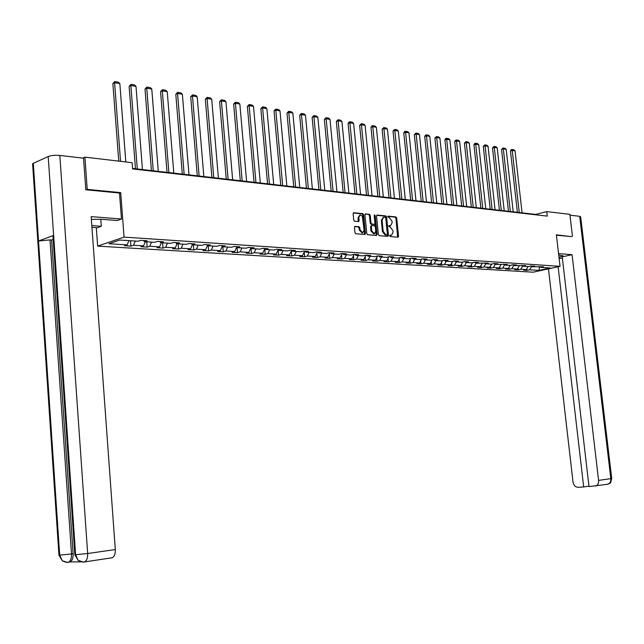 <?xml version="1.0" encoding="UTF-8"?>
<svg xmlns="http://www.w3.org/2000/svg" width="644" height="644" viewBox="0 0 644 644"><rect width="100%" height="100%" fill="white"/><g stroke="black" fill="none" stroke-linecap="round" stroke-linejoin="round"><path stroke-width="0.97" d="M389.692 235.833L390.272 236.589L397.928 237.217L398.539 236.259L396.68 217.986L395.867 216.907L388.219 216.151L387.785 216.811L389.354 217.672L391.995 221.158L392.148 222.687L390.594 225.714L389.081 225.65L388.743 226.318L390.312 227.163L392.953 230.641L393.106 232.17L391.52 235.229L390.047 235.165L389.692 235.833M355.118 226.342L354.45 227.332L354.965 232.645L355.834 233.764L364.947 234.497L365.462 233.514L363.619 214.75L362.765 213.631L353.62 212.753L353.129 213.719L353.749 220.127L354.619 221.246L358.627 221.592L359.135 220.626L358.821 217.463L360.149 214.887L362.314 216.151L364.093 230.214L362.709 232.83L360.036 229.868L359.835 227.799L358.974 226.688L354.747 226.447M119.51 193.079L120.71 192.62L87.23 189.376L84.903 157.128L82.682 158.102M120.71 192.62L124.067 237.105L560.047 266.334L533.119 272.195L97.655 246.121L124.067 237.105M571.373 236.638L556.384 234.819L560.047 266.334M572.468 236.38L569.876 214.323L546.772 211.602L535.816 214.428L132.567 168.43M84.903 157.128L132.133 162.699L132.608 168.937L547.287 216.102L546.772 211.602M378.374 234.593L379.219 235.688L387.865 236.396L388.485 235.43L386.633 217.004L385.804 215.909L377.167 215.056L376.531 216.014L378.374 234.593M376.442 235.454L367.635 234.73L366.782 233.627L364.939 214.879L365.43 213.921L369.374 214.283L370.219 215.394L370.968 222.961L371.813 224.064L374.454 224.281L374.945 223.323L374.164 215.474L374.51 214.806L375.202 215.579L377.086 234.48L376.442 235.454M130.925 246.121L133.517 245.259L143.556 245.887L140.956 246.733L147.154 247.111L149.762 246.266L159.583 246.877L156.967 247.715L163.037 248.085L165.653 247.256L175.265 247.851L172.64 248.673L178.573 249.035L181.206 248.214L190.6 248.801L187.968 249.614L193.78 249.969L196.42 249.156L205.621 249.727L202.981 250.532L208.664 250.878L211.312 250.081L220.32 250.637L217.672 251.434L223.243 251.772L225.891 250.983L234.714 251.53L232.057 252.311L237.515 252.649L240.172 251.868L248.809 252.4L246.153 253.173L251.49 253.503L254.155 252.738L262.623 253.261L259.959 254.018L265.191 254.34L267.864 253.583L276.155 254.098L273.483 254.847L278.619 255.161L281.291 254.412L289.422 254.919L286.741 255.66L291.772 255.966L294.453 255.225L302.422 255.724L299.742 256.457L304.668 256.763L307.349 256.03L315.166 256.513L312.485 257.238L317.323 257.536L320.004 256.811L327.667 257.286L324.978 258.002L329.72 258.292L332.409 257.576L339.927 258.043L337.239 258.751L341.892 259.041L344.572 258.333L351.946 258.791L349.265 259.492L353.83 259.765L356.51 259.073L363.747 259.524L361.067 260.216L365.542 260.49L368.231 259.798L375.331 260.24L372.643 260.925L377.038 261.19L379.727 260.506L386.69 260.941L384.009 261.617L388.324 261.883L391.005 261.206L397.847 261.633L395.166 262.301L399.401 262.559L402.089 261.891L408.803 262.309L406.123 262.969L410.284 263.227L412.965 262.567L419.558 262.977L416.877 263.629L420.967 263.879L423.647 263.227L430.128 263.629L427.447 264.282L431.464 264.523L434.137 263.879L440.504 264.273L437.831 264.909L441.776 265.151L444.449 264.515L450.703 264.901L448.031 265.537L451.903 265.779L454.575 265.143L460.726 265.529L458.053 266.149L461.861 266.383L464.533 265.763L470.571 266.133L467.906 266.753L471.649 266.986L474.314 266.366L480.247 266.737L477.59 267.349L481.269 267.574L483.926 266.962L489.762 267.324L487.106 267.928L490.728 268.154L493.385 267.55L499.124 267.904L496.468 268.508L500.026 268.725L502.674 268.121L508.317 268.476L505.669 269.071L509.171 269.281L511.819 268.693L517.365 269.031L514.725 269.619L518.17 269.836L520.811 269.248L526.269 269.586L523.628 270.166L527.017 270.375L529.65 269.796L539.125 270.383L550.193 267.968L540.743 267.357L543.431 266.761L531.92 266.785L534.617 266.181L531.187 265.956L528.491 266.56L522.952 266.197L525.649 265.594L513.832 265.61L516.536 264.998L512.986 264.764L510.281 265.376L504.558 265.006L507.263 264.386L495.115 264.394L497.836 263.774L494.165 263.533L491.444 264.153L485.52 263.774L488.241 263.138L475.755 263.138L478.476 262.502L474.676 262.253L471.955 262.889L465.813 262.494L468.542 261.85L464.678 261.601L461.949 262.245L455.702 261.834L458.431 261.19L454.495 260.933L451.766 261.585L445.406 261.166L448.144 260.514L444.135 260.248L441.398 260.909L434.925 260.49L437.662 259.822L433.581 259.556L430.844 260.224L424.251 259.798L426.988 259.121L422.834 258.856L420.097 259.532L413.384 259.089L416.121 258.413L411.886 258.131L409.149 258.816L402.307 258.373L405.052 257.689L400.737 257.407L397.992 258.091L391.029 257.64L393.774 256.948L389.379 256.658L386.633 257.358L379.533 256.9L382.278 256.191L377.803 255.901L375.058 256.61L367.821 256.135L370.574 255.427L366.001 255.129L363.256 255.845L355.882 255.362L358.627 254.646L353.975 254.34L351.23 255.064L343.711 254.573L346.456 253.841L341.714 253.535L338.969 254.267L331.298 253.768L334.043 253.028L329.205 252.714L326.46 253.454L318.643 252.947L321.388 252.198L316.454 251.876L313.709 252.625L305.731 252.11L308.476 251.353L303.437 251.023L300.7 251.78L292.561 251.257L295.298 250.484L290.154 250.154L287.417 250.918L279.11 250.387L281.847 249.606L276.606 249.26L273.869 250.041L265.392 249.494L268.121 248.705L262.768 248.351L260.039 249.148L251.385 248.584L254.106 247.787L248.64 247.425L245.911 248.23L237.073 247.658L239.793 246.845L234.207 246.483L231.494 247.296L222.462 246.708L225.175 245.887L219.475 245.517L216.762 246.338L207.537 245.742L210.242 244.913L204.414 244.527L201.709 245.364L192.282 244.752L194.979 243.907L189.022 243.521L186.333 244.366L176.698 243.738L179.386 242.885L173.292 242.482L170.612 243.343L160.758 242.708L163.431 241.838L157.208 241.428L154.536 242.305L144.465 241.653L147.122 240.767L140.754 240.349L138.098 241.234L119.752 240.043L108.892 243.738L127.174 244.873L124.582 245.734L130.925 246.121L130.515 240.743M135.296 241.057L133.517 245.259M145.343 241.709L143.556 245.887M144.465 241.653L143.548 240.534M151.549 242.112L149.762 246.266M161.37 242.748L159.583 246.877M160.758 242.708L159.841 241.605M167.448 243.142L165.653 247.256M177.06 243.762L175.265 247.851M176.698 243.738L175.772 242.651M183.001 244.148L181.206 248.214M192.403 244.76L190.6 248.801M192.282 244.752L191.357 243.674M198.215 245.139L196.42 249.156M207.465 245.654L205.621 249.727M207.537 245.742L206.603 244.672M213.116 246.105L211.312 250.081M222.236 246.451L220.32 250.637M222.462 246.708L221.528 245.646M227.702 247.046L225.891 250.983M236.702 247.24L234.714 251.53M237.515 252.649L237.081 247.658L236.139 246.612M241.983 247.972L240.172 251.868M250.87 248.021L248.809 252.4M251.385 248.584L250.444 247.546M255.974 248.882L254.155 252.738M264.748 248.793L262.623 253.261M265.392 249.494L264.451 248.463M269.683 249.775L267.864 253.583M278.345 249.55L276.155 254.098M279.11 250.387L278.168 249.365M283.11 250.645L281.291 254.412M291.668 250.299L289.422 254.919M292.561 251.257L291.611 250.242M296.272 251.498L294.453 255.225M304.692 251.104L302.422 255.724M305.731 252.11L304.781 251.112M309.176 252.335L307.349 256.03M317.436 251.941L315.166 256.513M318.643 252.947L317.693 251.957M321.831 253.156L320.004 256.811M329.937 252.762L327.667 257.286M331.298 253.768L330.356 252.786M334.236 253.961L332.409 257.576M342.197 253.567L339.927 258.043M343.711 254.573L342.761 253.599M346.4 254.75L344.572 258.333M354.224 254.356L351.946 258.791M355.882 255.362L354.933 254.396M358.338 255.523L356.51 259.073M366.025 255.129L363.747 259.524M367.821 256.135L366.871 255.185M370.05 256.28L368.231 259.798M377.561 255.966L375.331 260.24M379.533 256.9L378.583 255.95M381.546 257.028L379.727 260.506M388.879 256.787L386.69 260.941M391.029 257.64L390.079 256.706M392.832 257.761L391.005 261.206M399.996 257.592L397.847 261.633M402.307 258.373L401.357 257.447M403.909 258.477L402.089 261.891M410.912 258.381L408.803 262.309M413.384 259.089L412.434 258.172M414.784 259.186L412.965 262.567M421.627 259.146L419.558 262.977M424.251 259.798L423.301 258.88M425.467 259.878L423.647 263.227M432.156 259.902L430.128 263.629M434.925 260.49L433.976 259.58M435.956 260.554L434.137 263.879M442.5 260.643L440.504 264.273M445.406 261.166L444.457 260.273M446.26 261.223L444.449 264.515M452.66 261.367L450.703 264.901M455.702 261.834L454.753 260.949M456.387 261.883L454.575 265.143M462.642 262.076L460.726 265.529M465.813 262.494L464.871 261.609M466.337 262.527L464.533 265.763M472.463 262.776L470.571 266.133M475.755 263.138L474.813 262.261M476.117 263.163L474.314 266.366M482.106 263.452L480.247 266.737M485.52 263.774L484.578 262.905M485.729 263.782L483.926 266.962M491.589 264.121L489.762 267.324M495.115 264.394L494.181 263.533M495.18 264.402L493.385 267.55M500.919 264.773L499.124 267.904M504.558 265.006L503.624 264.161M504.502 264.958L502.674 268.121M510.112 265.368L508.317 268.476M513.832 265.61L512.914 264.781M513.679 265.473L511.819 268.693M519.161 265.956L517.365 269.031M522.952 266.197L522.051 265.392M522.711 265.98L520.811 269.248M528.056 266.527L526.269 269.586M531.92 266.785L531.034 265.988M531.59 266.487L529.65 269.796M539.358 266.697L539.125 270.383M540.743 267.357L539.873 266.584M87.23 189.376L86.151 189.811M96.31 227.662L97.655 246.121M128.945 240.647L127.174 244.873M526.816 268.645L527.017 270.375M517.961 268.009L518.17 269.836M508.961 267.373L509.171 269.281M499.8 266.713L500.026 268.725M490.495 266.044L490.728 268.154M481.028 265.36L481.269 267.574M471.4 264.66L471.649 266.986M461.603 263.951L461.861 266.383M451.637 263.219L451.903 265.779M441.494 262.478L441.776 265.151M431.174 261.714L431.464 264.523M420.661 260.933L420.967 263.879M409.97 260.136L410.284 263.227M399.079 259.323L399.401 262.559M387.986 258.494L388.324 261.883M376.684 257.632L377.038 261.19M365.18 256.763L365.542 260.49M353.451 255.861L353.83 259.765M341.497 254.944L341.892 259.041M329.317 253.994L329.72 258.292M316.896 253.028L317.323 257.536M304.234 252.029L304.668 256.763M291.321 251.007L291.772 255.966M278.152 249.961L278.619 255.161M264.708 248.874L265.191 254.34M251.031 248.198L251.49 253.503M222.816 246.733L223.243 251.772M208.237 245.783L208.664 250.878M193.361 244.825L193.78 249.969M178.155 243.834L178.573 249.035M162.618 242.828L163.037 248.085M146.743 241.798L147.154 247.111M389.765 235.398L391.053 235.35M390.103 225.859L388.799 225.891M397.622 237.193L395.931 218.203L395.11 217.117L387.841 216.4M387.567 236.372L385.877 217.221L385.048 216.126L376.676 215.305M386.915 234.891L387.358 234.215L385.732 218.026L385.152 217.261L383.623 217.181L382.085 220.216L383.188 231.317L385.861 234.802L386.915 234.891L386.384 235.036M383.389 217.253L381.329 220.433L382.085 220.216M386.159 235.1L385.104 235.012L382.431 231.526L381.329 220.433M365.092 214.162L369.374 214.283M373.898 224.41L371.057 224.281L370.211 223.178L369.463 215.619L368.618 214.508M376.16 235.43L374.18 215.193M371.749 230.818L374.365 233.748L375.726 231.164L375.299 226.841L374.454 225.738L371.958 225.513L371.314 226.487L371.749 230.818L370.984 231.035L373.85 233.893M371.202 225.73L370.558 226.696L371.314 226.487M370.984 231.035L370.558 226.696M362.202 232.967L359.28 230.085L359.078 228.016L358.217 226.897L354.619 226.583M359.956 214.943L358.072 217.68L358.821 217.463M358.217 221.576L358.072 217.68M364.536 234.48L362.862 214.967L362.009 213.856L353.282 212.995M519.249 212.536L512.23 150.406L515.055 150.889L522.075 212.858M510.459 150.954L511.288 149.714L511.996 149.497L512.23 150.406L510.459 150.954L517.39 212.327M511.996 149.497L513.976 149.835L515.055 150.889M559 257.342L562.848 255.958L558.718 254.903M562.413 258.421L559.097 258.172M579.697 216.312L580.671 216.883L611.72 478.411L610.826 478.637C610.995 481.471 609.989 483.346 607.815 484.248L589.01 486.598L562.236 256.867L572.065 254.67L598.59 480.392L610.826 478.637L579.697 216.312L569.972 215.177M558.565 253.599L572.065 254.67M548.471 268.854L573.023 482.115C573.667 485.407 575.366 487.13 578.103 487.291L583.673 486.936L558.115 266.753M588.962 486.156L583.673 486.936M595.571 486.067C597.753 485.149 598.759 483.258 598.59 480.392M571.526 236.606L556.424 235.197M53.742 237.073L52.921 235.752L53.629 235.422L48.203 156.54C51.262 155.397 55.134 155.027 59.828 155.429L83.535 158.199L85.813 189.779L119.51 193.031L121.466 219.016L117.288 220.522L101.535 219.29L91.368 219.371M121.466 219.016L91.166 216.617L115.3 549.565C115.445 553.824 114.423 556.561 112.241 557.76L111.34 557.946M100.77 219.242L101.285 226.286L97.276 227.734L91.947 227.348M101.285 226.286L91.818 225.593M33.44 165.403L32.602 163.737L33.303 163.335L38.527 240.993L50.015 239.898L71.508 553.961L73.126 553.735C73.255 558.018 72.273 560.747 70.172 561.93L80.782 561.89M48.203 156.54L33.303 163.335M75.573 554.251L74.849 554.709L75.606 554.709L53.629 235.422L38.527 240.993L59.691 555.128L62.315 560.795L67.459 562.373M53.17 239.423L51.609 239.995L73.126 553.735M51.609 239.995L50.015 239.898M83.012 561.995L83.551 562.043M59.828 155.429L87.665 553.518L75.606 554.709L78.165 560.377L83.47 562.075M510.346 211.522L503.326 148.893L506.192 149.384L513.22 211.852M501.555 149.448L503.093 147.975L503.326 148.893L501.555 149.448L508.478 211.312M503.093 147.975L505.105 148.321L506.192 149.384M501.298 210.491L494.27 147.355L497.192 147.846L504.22 210.821M492.499 147.911L494.053 146.43L494.27 147.355L492.499 147.911L499.43 210.274M494.053 146.43L496.089 146.776L497.192 147.846M492.105 209.445L485.069 145.786L488.039 146.293L495.067 209.783M483.29 146.349L484.851 144.86L485.069 145.786L483.29 146.349L490.229 209.228M484.851 144.86L486.928 145.214L488.039 146.293M482.742 208.374L475.715 144.192L478.725 144.707L485.761 208.72M473.936 144.763L474.789 143.483L475.505 143.258L475.715 144.192L473.936 144.763L480.867 208.157M475.505 143.258L477.615 143.62L478.725 144.707M473.235 207.288L466.2 142.574L469.267 143.097L476.302 207.642M464.413 143.153L465.998 141.632L466.2 142.574L464.413 143.153L471.352 207.078M465.998 141.632L468.14 142.002L469.267 143.097M463.559 206.185L456.524 140.923L459.639 141.455L466.675 206.539M454.736 141.511L455.614 140.215L456.33 139.981L456.524 140.923L454.736 141.511L461.676 205.967M456.33 139.981L458.512 140.352L459.639 141.455M453.714 205.066L446.678 139.249L449.858 139.788L456.886 205.428M444.891 139.845L445.777 138.532L446.493 138.299L446.678 139.249L444.891 139.845L451.83 204.848M446.493 138.299L448.715 138.677L449.858 139.788M443.7 203.923L436.672 137.55L439.9 138.098L446.928 204.285M434.877 138.146L436.487 136.584L436.672 137.55L434.877 138.146L441.816 203.705M436.487 136.584L438.749 136.971L439.9 138.098M433.509 202.755L426.481 135.812L429.765 136.375L436.793 203.134M424.694 136.423L425.595 135.087L426.312 134.846L426.481 135.812L424.694 136.423L431.625 202.538M426.312 134.846L428.606 135.24L429.765 136.375M423.14 201.572L416.121 134.049L419.461 134.62L426.481 201.958M414.325 134.668L415.952 133.075L416.121 134.049L414.325 134.668L421.248 201.355M415.952 133.075L418.294 133.477L419.461 134.62M412.587 200.373L405.567 132.253L408.972 132.833L415.992 200.759M403.772 132.881L404.698 131.521L405.414 131.271L405.567 132.253L403.772 132.881L410.695 200.155M405.414 131.271L407.789 131.682L408.972 132.833M401.84 199.141L394.828 130.426L398.29 131.014L405.301 199.543M393.033 131.054L394.683 129.436L394.828 130.426L393.033 131.054L399.948 198.932M394.683 129.436L397.107 129.855L398.29 131.014M390.9 197.893L383.896 128.567L387.422 129.162L394.426 198.296M382.101 129.203L383.76 127.568L383.896 128.567L382.101 129.203L389 197.684M383.76 127.568L386.223 127.987L387.422 129.162M379.759 196.621L372.763 126.667L376.354 127.279L383.349 197.032M370.968 127.319L371.918 125.926L372.635 125.669L372.763 126.667L370.968 127.319L377.859 196.412M372.635 125.669L375.146 126.095L376.354 127.279M368.408 195.333L361.429 124.743L365.084 125.363L372.063 195.752M359.634 125.395L361.308 123.728L361.429 124.743L359.634 125.395L366.517 195.116M361.308 123.728L363.868 124.163L365.084 125.363M356.848 194.013L349.877 122.771L353.604 123.407L360.576 194.44M348.082 123.439L349.056 122.022L349.773 121.756L349.877 122.771L348.082 123.439L354.949 193.796M349.773 121.756L352.381 122.199L353.604 123.407M345.063 192.669L338.116 120.774L341.908 121.418L348.863 193.103M336.321 121.45L338.019 119.744L338.116 120.774L336.321 121.45L343.172 192.451M338.019 119.744L340.676 120.203L341.908 121.418M333.061 191.3L326.13 118.729L329.994 119.39L336.933 191.743M324.334 119.414L326.041 117.699L326.13 118.729L324.334 119.414L331.169 191.083M326.041 117.699L328.746 118.158L329.994 119.39M320.825 189.9L313.91 116.653L317.854 117.321L324.777 190.35M312.123 117.345L313.837 115.614L313.91 116.653L312.123 117.345L318.941 189.69M313.837 115.614L316.598 116.081L317.854 117.321M308.355 188.483L301.456 114.535L305.473 115.22L312.38 188.942M299.669 115.236L301.4 113.481L301.456 114.535L299.669 115.236L306.464 188.265M301.4 113.481L304.209 113.964L305.473 115.22M295.636 187.026L288.77 112.37L292.859 113.07L299.742 187.501M286.974 113.086L288.721 111.315L288.77 112.37L286.974 113.086L293.753 186.816M288.721 111.315L291.587 111.806L292.859 113.07M282.668 185.553L275.825 110.172L279.995 110.881L286.854 186.027M274.038 110.897L275.785 109.102L275.825 110.172L274.038 110.897L280.784 185.335M275.785 109.102L278.707 109.601L279.995 110.881M269.442 184.039L262.623 107.918L266.882 108.651L273.708 184.53M260.836 108.659L262.599 106.848L262.623 107.918L260.836 108.659L267.558 183.83M262.599 106.848L265.586 107.363L266.882 108.651M255.95 182.502L249.156 105.632L253.503 106.373L260.305 183.001M247.377 106.381L249.148 104.545L249.156 105.632L247.377 106.381L254.066 182.284M249.148 104.545L252.19 105.069L253.503 106.373M242.176 180.932L235.414 103.29L239.85 104.046L246.62 181.439M233.643 104.054L235.422 102.203L235.414 103.29L233.643 104.054L240.301 180.714M235.422 102.203L238.53 102.734L239.85 104.046M228.121 179.33L221.399 100.907L225.923 101.672L232.653 179.845M219.628 101.672L221.423 99.804L221.399 100.907L219.628 101.672L226.253 179.113M221.423 99.804L224.587 100.351L225.923 101.672M213.768 177.688L207.086 98.468L211.707 99.257L218.405 178.219M205.323 99.248L207.127 97.365L207.086 98.468L205.323 99.248L211.908 177.478M207.127 97.365L210.363 97.912L211.707 99.257M199.117 176.021L192.476 95.98L197.193 96.785L203.85 176.561M190.713 96.777L192.532 94.869L192.476 95.98L190.713 96.777L197.265 175.804M192.532 94.869L195.832 95.433L197.193 96.785M184.16 174.315L177.559 93.444L182.373 94.266L188.99 174.862M175.804 94.249L177.631 92.317L177.559 93.444L175.804 94.249L182.308 174.097M177.631 92.317L181.004 92.897L182.373 94.266M168.873 172.568L162.32 90.852L167.239 91.69L173.808 173.131M160.573 91.673L162.417 89.717L162.32 90.852L160.573 91.673L167.029 172.359M162.417 89.717L165.862 90.305L167.239 91.69M153.256 170.789L146.76 88.204L151.783 89.057L158.295 171.36M145.013 89.033L146.872 87.061L146.76 88.204L145.013 89.033L151.421 170.58M146.872 87.061L150.39 87.656L151.783 89.057M137.293 168.97L130.853 85.491L135.989 86.368L142.453 169.557M129.122 86.344L130.99 84.34L130.853 85.491L129.122 86.344L135.465 168.76M130.99 84.34L134.58 84.96L135.989 86.368M120.541 161.338L114.6 82.73L119.848 83.623L125.813 161.958M112.877 83.591L114.753 81.563L114.6 82.73L112.877 83.591L118.729 161.121M114.753 81.563L118.424 82.191L119.848 83.623M390.369 235.446L391.125 235.245M389.411 225.947L390.167 225.738M395.11 217.117L395.867 216.907M395.931 218.203L396.68 217.986M397.775 236.469L398.539 236.259M385.048 216.126L385.804 215.909M385.877 217.221L386.633 217.004M387.728 235.632L388.485 235.43M382.431 231.526L383.188 231.317M385.104 235.012L385.861 234.802M369.463 215.619L370.219 215.394M370.211 223.178L370.968 222.961M371.057 224.281L371.813 224.064M373.552 224.506L374.309 224.289M374.446 215.796L375.202 215.579M376.321 234.69L377.086 234.48M358.217 226.897L358.974 226.688M359.078 228.016L359.835 227.799M359.28 230.085L360.036 229.868M358.378 220.844L359.135 220.626M362.009 213.856L362.765 213.631M362.862 214.967L363.619 214.75M364.705 233.732L365.462 233.514M611.728 478.476C609.94 486.164 610.093 481.801 609.337 483.612L606.914 484.425M78.318 560.513C81.869 562.075 83.978 562.526 84.63 561.85C86.787 560.642 87.801 557.865 87.665 553.518L115.3 549.565M59.659 554.693L58.942 555.128L59.691 555.128L71.508 553.961C71.637 558.284 70.655 561.013 68.554 562.164L67.709 562.341M112.241 557.76L83.736 562.043M67.04 562.301L67.531 562.341M390.763 235.43L391.52 235.229M389.845 225.931L390.594 225.714M386.247 235.092L387.004 234.891M373.697 224.498L374.454 224.281M373.609 233.957L374.365 233.748M371.057 225.738L371.733 225.545M361.952 233.039L362.709 232.83M562.792 255.467L562.848 255.958M32.602 163.737L58.942 555.128L62.315 560.795M52.921 235.752L74.849 554.709L78.165 560.377M62.468 560.932C65.93 562.389 67.966 562.8 68.554 562.164L70.172 561.93"/></g></svg>
